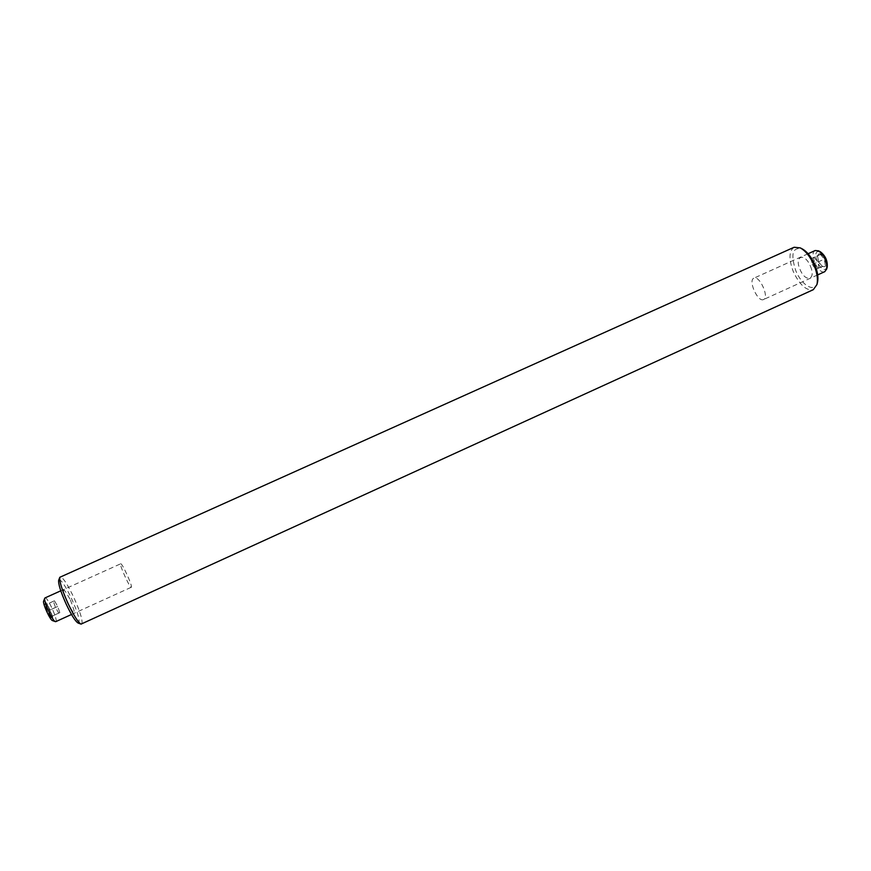 <?xml version="1.0" encoding="UTF-8"?>
<svg xmlns="http://www.w3.org/2000/svg" width="871" height="871" viewBox="0 0 871 871"><rect width="100%" height="100%" fill="white"/><g stroke="black" fill="none" stroke-linecap="round" stroke-linejoin="round"><path stroke-width="0.65" stroke-dasharray="4.36 3.27" d="M58.695 580.151C60.676 578.801 64.977 584.985 71.607 598.693C78.336 613.979 80.513 622.101 78.14 623.07M81.656 624.126C83.115 621.382 80.524 612.52 73.861 597.539C67.426 584.114 62.886 577.212 60.219 576.809M794.102 247.266C788.897 251.033 788.647 259.188 793.35 271.719C799.72 285.013 806.372 290.99 813.318 289.673M817.466 282.476C815.169 293.233 801.734 285.623 795.811 270.729C790.4 254.06 792.545 246.787 802.256 248.899M810.411 266.178C816.465 280.026 805.457 283.097 800.024 269.411C793.993 255.911 804.75 252.198 810.411 266.178M70.409 599.89C76.441 615.971 75.461 616.973 67.459 602.874C61.449 586.749 62.429 585.758 70.409 599.89M820.471 254.506L824.347 259.144L825.262 265.111L822.322 266.384L818.49 261.757L817.564 255.834L820.471 254.506L814.102 257.381L817.956 262.04L818.892 267.996L815.985 269.259L812.164 264.621L811.217 258.698L814.102 257.381M818.751 254.016C822.518 251.904 828.571 265.317 824.478 266.711L822.464 266.461C818.969 263.717 817.346 260.135 817.586 255.704L818.751 254.016M827.243 266.907L825.599 269.172C820.351 271.894 812.099 253.635 817.64 251.545L820.406 251.817M815.202 250.521C808.593 253.047 818.468 274.92 824.75 271.687M763.486 299.559C757.846 302.509 747.873 280.429 753.84 278.197L753.872 278.187C759.447 274.996 769.626 297.447 763.551 299.537L763.486 299.559M818.892 267.996L825.262 265.111M815.985 269.259L822.322 266.384M812.164 264.621L818.49 261.757M811.217 258.698L817.564 255.834M817.956 262.04L824.347 259.144M50.736 616.799L47.47 611.126L45.346 604.91L46.936 604.202L49.745 610.048L52.304 616.047L50.736 616.799L58.749 613.162L55.494 607.49L53.36 601.284L54.47 600.794L57.693 606.445L59.827 612.618L58.749 613.162M51.574 617.822C50.224 618.965 43.387 603.897 45.118 603.592L45.357 603.603C47.078 603.951 52.587 616.113 51.716 617.637L51.574 617.822M43.637 601.077L43.855 600.816C45.815 599.477 55.091 619.934 52.826 620.588L52.478 620.588M55.788 621.633C58.455 620.827 47.361 596.352 45.031 597.909M120.688 563.787C122.049 562.666 133.023 586.88 131.336 587.25L131.314 587.261C130.04 588.578 118.848 563.875 120.688 563.787L60.785 590.81M53.36 601.284L45.346 604.91M54.47 600.794L46.501 604.398M57.693 606.445L49.745 610.048M59.827 612.618L51.868 616.222M55.494 607.49L47.47 611.126M808.092 253.733L753.872 278.187M817.684 274.898L763.551 299.537M71.509 614.48L131.314 587.261M46.936 604.202L45.357 603.603M52.304 616.047L51.716 617.637"/><path stroke-width="1.31" d="M81.036 624.115L78.14 623.07C75.439 621.491 71.455 615.176 66.196 604.147C60.643 591.736 58.139 583.733 58.695 580.151L59.816 577.288C59.228 581.175 61.972 589.896 68.036 603.461C73.785 615.503 78.118 622.395 81.036 624.115L813.318 289.673L816.933 284.577C818.098 279.33 817.14 272.895 814.069 265.285C810.27 256.727 805.686 250.935 800.318 247.908L794.102 247.266L59.816 577.288M800.318 247.908L802.256 248.899C807.177 251.675 811.369 256.978 814.842 264.795C817.662 271.763 818.533 277.664 817.466 282.476L816.933 284.577M824.75 271.687L826.721 268.965C827.189 261.474 824.456 255.432 818.511 250.848L815.202 250.521M818.511 250.848L820.406 251.817C825.349 255.639 827.635 260.669 827.243 266.907L826.721 268.965M45.031 597.909L44.769 598.214C43.267 600.598 52.587 621.186 55.374 621.633L55.788 621.633M55.374 621.633L52.478 620.588C50.137 620.206 42.374 603.091 43.637 601.077L44.769 598.214M815.234 250.51L808.092 253.733M824.815 271.654L817.684 274.898M55.766 621.644L71.509 614.48M45.02 597.92L60.785 590.81"/></g></svg>

